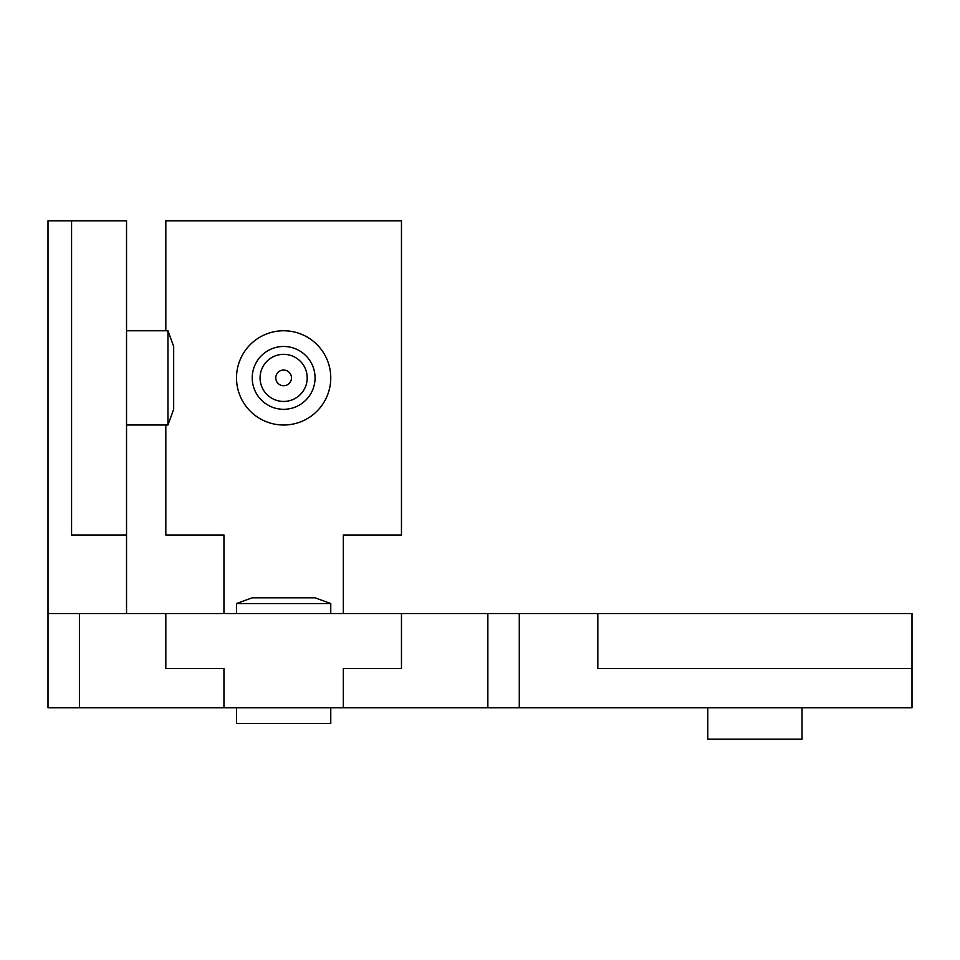 <?xml version="1.0" encoding="UTF-8"?>
<svg xmlns="http://www.w3.org/2000/svg" width="960" height="960" viewBox="0 0 960 960"><rect width="100%" height="100%" fill="white"/><g stroke="black" fill="none" stroke-linecap="round" stroke-linejoin="round"><path stroke-width="1.44" d="M292.788 399.6A23.568 23.568 0 0 1 261.924 387.048A23.568 23.568 0 0 1 274.476 356.184A23.568 23.568 0 0 1 305.352 368.736A23.568 23.568 0 0 1 292.788 399.6M286.692 385.128A7.86 7.86 0 0 1 276.396 380.94A7.86 7.86 0 0 1 280.584 370.656A7.86 7.86 0 0 1 290.868 374.844A7.86 7.86 0 0 1 286.692 385.128M295.848 406.836A31.416 31.416 0 0 0 312.588 365.676A31.416 31.416 0 0 0 271.428 348.948A31.416 31.416 0 0 0 254.688 390.096A31.416 31.416 0 0 0 295.848 406.836M265.32 334.464A47.124 47.124 0 0 1 327.06 359.58A47.124 47.124 0 0 1 301.956 421.308A47.124 47.124 0 0 1 240.216 396.204A47.124 47.124 0 0 1 265.32 334.464M707.784 707.784L707.784 739.2L802.032 739.2L802.032 707.784M236.508 603.54L252.216 597.816L315.06 597.816L330.768 603.54L236.508 603.54L236.508 613.524M236.508 707.784L236.508 723.492L330.768 723.492L330.768 707.784M167.952 330.768L173.676 346.476L173.676 409.308L167.952 425.016L167.952 330.768L126.54 330.768M48 613.524L79.416 613.524L79.416 707.784L48 707.784L48 220.8L126.54 220.8L126.54 613.524M487.86 613.524L519.276 613.524L519.276 707.784L487.86 707.784L487.86 613.524L79.416 613.524M519.276 707.784L912 707.784L912 668.508L597.816 668.508L597.816 613.524L519.276 613.524M597.816 613.524L912 613.524L912 668.508M487.86 707.784L343.332 707.784L343.332 668.508L401.46 668.508L401.46 613.524M165.816 613.524L165.816 668.508L223.944 668.508L223.944 707.784L79.416 707.784M223.944 668.508L223.944 707.784L343.332 707.784L343.332 668.508M165.816 330.768L165.816 220.8L401.46 220.8L401.46 534.984L343.332 534.984L343.332 613.524M165.816 425.016L165.816 534.984L223.944 534.984L223.944 613.524M71.568 220.8L71.568 534.984L126.54 534.984M330.768 603.54L330.768 613.524M167.952 425.016L126.54 425.016"/></g></svg>
